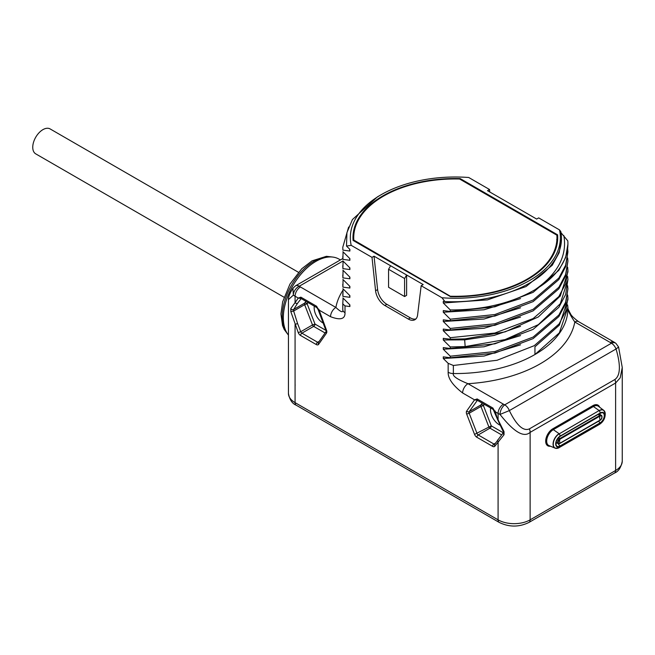 <?xml version="1.0" encoding="UTF-8"?>
<svg xmlns="http://www.w3.org/2000/svg" width="655" height="655" viewBox="0 0 655 655"><rect width="100%" height="100%" fill="white"/><g stroke="black" fill="none" stroke-linecap="round" stroke-linejoin="round"><path stroke-width="0.98" d="M529.42 428.861A7.557 4.364 -120 0 1 530.132 432.357L530.132 519.841A22.663 13.084 180 0 1 498.087 519.841A5.666 3.275 -60 0 0 499.257 522.436C509.156 527.259 519.063 527.259 528.962 522.436L614.439 473.082C618.451 471.518 621.055 467.572 622.25 461.235L622.25 367.496L620.211 377.829L615.61 383.003L530.132 432.357C523.877 437.974 513.839 431.997 500.019 414.427L509.344 410.595L616.044 348.992C622.749 371.581 617.681 377.501 614.898 379.507L529.42 428.861C526.383 430.212 519.415 431.236 509.344 410.595A7.557 4.364 60 0 0 504.718 404.839L611.418 343.236A15.114 8.72 0 0 0 610.272 342.491A7.557 4.364 -60 0 1 614.046 342.115L578.586 321.646C573.911 318.166 571.242 315.579 570.562 313.884C568.303 309.79 567.418 307.686 567.901 307.58M489.539 189.508L468.71 177.489A105.013 60.628 0 0 0 381.087 194.756A105.013 60.628 0 0 0 351.186 245.338L372.007 257.366L375.577 290.755A13.223 7.631 -120 0 0 384.845 305.492L408.311 319.042A13.223 7.631 -120 0 0 414.926 319.697A13.223 7.631 -120 0 0 417.587 315.006L421.157 285.736L441.978 297.763A105.013 60.628 0 0 0 559.509 229.905L538.68 217.886L536.65 219.057L487.508 190.679L489.539 189.508L489.801 192.005M559.509 229.905L560.803 231.583A106.151 61.283 0 0 1 561.491 238.51A106.151 61.283 0 0 1 552.894 262.721C536.167 287.324 490.292 303.83 444.901 301.554L441.978 297.763M560.803 232.476L567.803 240.868A112.57 64.992 0 0 1 567.918 243.791L567.918 243.987M567.648 248.736L567.918 251.888L565.625 265.226L558.854 278.031L533.129 300.055L494.885 314.523L450.272 319.198L443.279 312.23L443.279 310.576L450.272 311.485L450.272 309.938L443.279 302.978L443.279 301.325L444.901 301.554M567.648 257.988L567.918 261.14L565.625 274.478L558.854 287.283L533.129 309.316L494.885 323.775L450.272 328.45L443.279 321.482L443.279 319.828L450.272 320.737L450.272 319.198M567.648 267.24L567.918 270.392L565.625 283.73L558.854 296.535L533.129 318.567L494.885 333.035L450.272 337.702L443.279 330.734L443.279 329.08L450.272 329.989L450.272 328.45M567.648 276.5L567.918 279.652L560.262 303.748L538.336 324.651L505.136 339.577L465.156 346.577L450.272 346.953L443.279 339.986L443.279 338.332L450.272 339.241L450.272 337.702M567.648 285.752L567.918 288.904L565.625 302.233L558.854 315.047L533.129 337.071L494.885 351.538L450.272 356.205L443.279 349.246L443.279 347.584L450.272 348.493L450.272 346.953M567.648 295.004L567.918 298.156L565.707 311.264L559.157 323.873L534.243 345.684L497.047 360.275L453.366 365.474L453.366 373.546C452.376 375.978 457.239 379.368 467.965 383.699A7.557 4.364 120 0 0 462.618 392.959L474.548 399.845L477.167 398.944L492.896 408.032L494.902 411.594L498.087 413.428L498.087 419.79L504.031 431.629L504.031 434.715L494.902 446.137A3.774 2.178 60 0 1 492.593 446.35L476.865 437.262A3.774 2.178 60 0 1 474.548 434.388L466.688 414.116A3.774 2.178 60 0 1 466.688 411.037L474.548 399.845L477.266 400.303M314.318 306.163A12.273 7.09 -120 0 0 322.858 322.907A12.273 7.09 -120 0 0 323.414 323.21M450.272 356.205L450.272 357.753L443.279 356.836L443.279 358.498L448.159 363.328L448.159 372.269C447.946 378.426 452.769 385.32 462.618 392.959M351.186 245.338L346.503 246.051L349.885 249.383L349.885 251.037L342.892 250.128L342.778 247.262L348.632 227.048M342.778 247.262L342.892 250.128M342.892 251.667L349.885 258.635L349.885 260.289L342.892 259.38L343.081 251.856M342.778 256.514L342.892 259.38M342.892 260.919L349.885 267.887L349.885 269.541L342.892 268.632L343.081 261.116M342.778 265.766L342.892 268.632M342.892 270.171L349.885 277.139L349.885 278.793L342.892 277.884L343.081 270.368M342.778 275.018L342.892 277.884M342.892 279.423L349.885 286.391L349.885 288.044L342.892 287.136L343.081 279.619M342.778 284.278L342.892 287.136M342.892 288.683L349.885 295.642L349.885 297.305L342.892 296.387L343.081 288.871M342.778 293.53L342.892 296.387M342.892 297.935L349.885 304.894L349.885 306.556L345.005 305.893L342.794 303.895L343.081 298.123M342.966 261.001L299.269 286.227A15.114 8.72 0 0 0 300.424 286.972L335.884 307.449A7.557 4.364 120 0 0 330.546 316.701C340.395 320.451 345.218 319.116 345.005 312.713L345.005 305.893M300.424 286.972A7.557 4.364 120 0 0 295.077 296.224A22.663 13.084 0 0 1 293.35 295.11L292.941 288.265L295.495 285.85A7.557 4.364 -120 0 1 299.269 286.227A7.557 4.831 126 0 0 293.35 295.11L288.437 299.638L288.437 393.385C289.608 399.681 292.212 403.627 296.256 405.232A5.666 3.275 -60 0 1 295.077 402.637A22.663 13.084 180 0 1 288.437 393.385M318.788 309.144L326.468 330.079A3.774 2.178 60 0 1 326.468 333.166L318.608 344.358A3.774 2.178 60 0 1 316.299 344.563L300.571 335.483A3.774 2.178 60 0 1 298.254 332.609L290.812 311.608L290.812 308.53L295.077 302.594A1.891 1.49 35.1 0 0 297.575 303.257L301.194 298.59A1.891 1.089 120 0 1 300.874 297.165L316.602 306.245L318.608 309.815L330.546 316.701M288.437 335.106A46.087 26.609 -60 0 1 283.328 317.814A46.087 26.609 -60 0 1 303.445 271.44A46.087 26.609 -60 0 1 338.954 259.093L340.404 259.929M342.917 290.304A120.127 69.356 0 0 0 335.884 307.449C340.977 312.238 343.277 312.992 342.794 309.709L342.794 303.895M349.541 304.559L349.885 306.556M349.541 295.307L349.885 297.305M349.541 286.055L349.885 288.044M349.541 276.803L349.885 278.793M349.541 267.551L349.885 269.541M349.541 258.291L349.885 260.289M349.541 249.039L349.885 251.037M381.087 194.756L377.436 196.86L352.431 219.54L346.937 232.615L346.503 246.051M372.007 257.366L374.038 256.195L390.601 265.75L423.187 284.565L421.157 285.736M353.086 240.426L450.493 296.658A102.368 59.106 0 0 0 557.716 237.626A102.368 59.106 0 0 0 557.601 234.817L460.203 178.586A102.368 59.106 0 0 0 352.971 237.626A102.368 59.106 0 0 0 353.086 240.426M404.594 278.522L404.594 296.535L406.624 295.364L406.624 275.01L404.594 278.522L388.571 269.27L390.601 265.75M374.038 256.195L377.607 289.584A13.223 7.631 60 0 0 386.876 304.321L410.341 317.863A13.223 7.631 60 0 0 415.86 318.969M388.571 269.27L388.571 287.283L404.594 296.535M443.279 302.978L487.467 299.884L526.039 286.562L552.239 265.259L559.165 252.691L561.491 239.075M563.832 235.546C567.353 255.851 557.724 273.913 534.938 289.756C511.318 303.331 483.095 310.061 450.272 309.938M534.938 289.756A112.57 64.992 0 0 0 567.918 243.791M450.272 311.485L494.885 306.81L533.129 292.351L558.854 270.319L565.625 257.513L567.918 244.176M443.279 312.23L484.037 309.774L520.537 298.565M450.272 320.737L494.885 316.07L533.129 301.603L558.854 279.57L565.625 266.765L567.918 251.888M443.279 321.482L484.037 319.026L520.537 307.817M450.272 329.989L494.885 325.322L533.129 310.855L558.854 288.822L565.625 276.017L567.918 261.14M443.279 330.734L484.037 328.278L520.537 317.077M450.272 339.241L465.156 338.864L505.136 331.864L538.336 316.938L560.262 296.035L567.918 271.94L567.918 270.392M443.279 339.986L464.6 339.855L494.148 335.425L520.529 326.329M450.272 348.493L494.885 343.826L533.129 329.359L558.854 307.334L565.625 294.529L567.918 279.652M443.279 349.246L484.037 346.79L520.537 335.581M450.272 357.753L494.885 353.078L533.129 338.61L558.854 316.586L565.625 303.781L567.918 288.904M443.279 358.498L484.037 356.042L520.537 344.833M448.159 363.328L453.366 365.474M567.574 304.886L567.918 307.408L559.345 332.855L534.947 354.519L534.947 346.806L559.345 325.15L567.918 299.695L567.918 298.156M503.425 404.176A7.557 4.364 120 0 0 498.087 413.428A22.663 13.084 0 0 0 500.019 414.427A7.557 3.832 -65.4 0 1 504.718 404.839A15.114 8.72 0 0 1 503.425 404.176L467.965 383.699A120.127 69.356 0 0 0 574.803 322.014A7.557 4.364 -60 0 1 578.586 321.646M610.272 342.491L574.803 322.014C569.719 314.425 567.418 309.561 567.901 307.424M504.031 431.629A1.891 0.573 150.7 0 1 503.228 431.579L503.417 432.529L494.697 444.278A1.891 1.49 -144.9 0 0 494.902 446.137M504.031 434.715A1.891 1.285 -140.4 0 1 503.392 432.562M503.236 432.75L491.283 425.856L483.423 405.584L480.934 406.46A1.891 1.089 60 0 1 480.934 404.913L482.211 403.095M484.315 404.315L483.423 405.584A1.891 1.49 35.1 0 0 480.934 404.913L469.176 411.7L477.372 400.32M490.611 407.95A12.273 7.09 -120 0 0 499.151 424.686A12.273 7.09 -120 0 0 499.937 425.103M474.548 434.388L491.283 425.856A1.891 1.089 -60 0 1 489.948 428.165A1.891 1.089 60 0 1 488.794 426.724L480.934 406.46L469.176 413.24A1.891 1.089 60 0 1 469.176 411.7A1.891 1.49 35.1 0 1 466.688 411.037M615.864 343.294L618.582 347.011L616.044 348.992A7.557 4.364 60 0 0 611.418 343.236A7.557 4.831 -54 0 1 615.864 343.294L614.046 342.115M557.601 234.817L557.601 238.518L556.963 238.15M557.667 239.476A102.368 59.106 0 0 0 557.601 238.518L556.676 239.525M556.75 245.731A101.615 58.663 0 0 0 556.963 241.941L556.963 237.626A101.615 58.663 0 0 0 556.873 235.17L459.597 179.011A101.615 58.663 0 0 0 353.733 237.626A101.615 58.663 0 0 0 353.823 240.074L451.099 296.674M353.823 240.074L353.823 240.852M460.203 178.586L460.203 179.355M354.109 232.533A102.368 59.106 0 0 0 353.029 239.476M451.099 296.24A101.615 58.663 0 0 0 556.963 237.626M301.079 298.541L298.262 298.066L295.077 302.594L295.077 296.224L298.262 298.066L300.874 297.165M290.812 308.53A1.891 1.646 28.4 0 0 293.653 309.479L297.575 303.257M290.812 311.608L293.653 311.027L293.653 309.479L304.64 303.142L305.918 301.316M326.215 330.554L314.998 324.069L307.138 303.805L304.64 304.681A1.891 1.089 60 0 1 304.64 303.142A1.891 1.49 35.1 0 1 307.138 303.805L308.03 302.536M300.571 335.483A1.891 1.089 -60 0 1 301.906 333.174L313.663 326.386A1.891 1.089 -60 0 0 314.998 324.069L312.5 324.945L304.64 304.681L293.653 311.027L297.575 323.537L295.077 324.405L295.077 402.637L498.087 519.841L498.087 441.617A1.891 1.49 -144.9 0 1 497.849 439.8M284.016 297.206L35.73 153.859A14.394 8.31 -60 0 1 32.75 147.269A14.394 8.31 -60 0 1 39.03 132.785A14.394 8.31 -60 0 1 50.124 128.929L298.41 272.275M600.095 420.068A2.473 1.433 120 0 0 601.847 417.03A2.473 1.433 120 0 0 600.095 416.023A5.666 3.275 -120 0 0 599.693 417.808A5.666 3.275 60 0 0 600.095 420.068L560.025 443.198A5.666 3.275 60 0 1 559.624 440.946A5.666 3.275 -120 0 1 560.025 439.153A2.473 1.433 120 0 0 558.281 442.182A2.473 1.433 120 0 0 560.025 443.198L558.273 443.656A3.021 1.744 120 0 0 559.788 443.5L600.095 420.068M600.119 420.199A3.021 1.744 120 0 0 601.871 417.538A3.021 1.744 120 0 0 601.364 415.286A3.021 1.744 120 0 0 599.849 415.434L600.095 416.023L560.025 439.153L559.788 438.572A3.021 1.744 120 0 0 557.814 441.233A3.021 1.744 120 0 0 558.273 443.656L556.382 442.559A3.021 1.744 120 0 1 556.062 442.264M598.105 414.427L599.849 415.434L559.788 438.572L558.412 437.777M560.058 443.345L600.045 420.387C602.043 418.954 602.485 417.251 601.364 415.286L599.472 414.197A3.021 1.744 120 0 0 598.727 414.066M600.275 414.656A3.643 2.104 120 0 0 599.603 413.559M555.939 443.017A3.643 2.104 120 0 0 557.192 443.026M604.557 411.307A8.515 4.912 120 0 0 603.722 410.333L605.212 413.264A8.425 4.863 120 0 0 599.3 410.71A4.536 2.62 60 0 1 600.267 412.937L560.197 436.074A6.37 3.676 120 0 0 555.694 443.877A6.37 3.676 120 0 0 560.197 446.481L600.267 423.343A6.37 3.676 120 0 0 604.77 415.54A6.37 3.676 120 0 0 600.267 412.937L560.197 436.263M599.652 407.222A10.128 5.846 120 0 0 592.906 405.625A0.753 0.434 -120 0 0 593.389 406.518A9.375 5.412 120 0 1 598.408 406.28L603.722 410.333A8.515 4.912 120 0 0 599.153 410.546L559.239 433.839A4.536 2.62 60 0 1 560.197 436.074L560.025 436.361A5.895 3.406 120 0 0 556.373 440.962A5.895 3.406 120 0 0 556.504 445.785A5.895 3.406 120 0 0 560.025 445.981L600.086 422.852A5.895 3.406 120 0 0 604.09 417.071A5.895 3.406 120 0 0 602.322 412.691A5.895 3.406 120 0 0 600.267 413.133M599.3 424.465A4.536 2.62 -120 0 0 599.481 424.375A4.536 2.62 -120 0 0 600.267 423.343L600.086 422.852A6.796 3.922 60 0 1 598.654 421.19M592.906 405.625L552.845 428.763A0.753 0.434 -120 0 0 553.319 429.647L593.389 406.518L599.153 410.546L559.239 433.839A8.425 4.863 120 0 0 553.295 443.689A8.425 4.863 120 0 0 558.445 447.995A8.425 4.863 120 0 0 559.239 447.594A4.536 2.62 -120 0 0 559.411 447.512A4.536 2.62 -120 0 0 560.197 446.481L560.025 445.981A6.796 3.922 60 0 1 558.093 443.55M605.212 413.264C605.392 417.98 603.484 421.681 599.481 424.375L558.445 447.995L555.162 448.167L548.996 445.596A9.375 5.412 120 0 1 547.105 438.228A9.375 5.412 120 0 1 553.319 429.647L559.092 433.684A8.515 4.912 120 0 0 553.442 441.47A8.515 4.912 120 0 0 555.162 448.167A8.515 4.912 120 0 0 556.423 448.405M552.845 428.763A10.128 5.846 120 0 0 545.787 439.693A10.128 5.846 120 0 0 550.437 446.202M622.25 461.235A22.663 13.084 180 0 1 615.61 470.495L530.132 519.841A5.666 3.275 -120 0 1 528.962 522.436M614.439 473.082A5.666 3.275 -120 0 0 615.61 470.495L615.61 383.003A7.557 4.364 -120 0 0 614.898 379.507M326.468 333.166A1.891 1.49 -144.9 0 1 326.239 331.332L318.183 309.725L316.922 307.67L301.194 298.59M326.468 330.079L326.043 329.997M295.176 385.206A5.666 3.275 60 0 1 295.077 384.133M287.529 333.878A45.334 26.175 -60 0 1 286.096 296.797A45.334 26.175 -60 0 1 314.31 261.067A45.334 26.175 -60 0 1 331.921 256.989M342.778 302.782L342.778 308.562A112.57 64.992 0 0 0 342.794 309.709A7.557 4.364 0 0 0 345.005 312.713M408.311 319.042L410.341 317.863M384.845 305.492L386.876 304.321M375.577 290.755L377.607 289.584M465.156 346.577L464.6 338.905M567.918 307.408L567.918 308.562A112.57 64.992 0 0 1 534.947 354.519A112.57 64.992 0 0 1 453.366 373.546A7.557 4.364 180 0 1 448.159 372.269M477.167 398.944A1.891 1.089 120 0 0 477.47 400.361M492.896 408.032A1.891 1.089 120 0 0 493.199 409.44L477.29 400.295M493.215 409.449L497.661 419.699L495.082 410.931M492.593 446.35A1.891 1.089 -60 0 1 493.927 444.033L478.199 434.953A1.891 1.089 60 0 1 477.045 433.512L469.176 413.24L466.688 414.116M494.771 444.172A1.891 1.089 60 0 1 493.927 444.033L495.516 443.116M476.865 437.262A1.891 1.089 -60 0 1 478.199 434.953L489.948 428.165L501.542 434.854M316.602 306.245A1.891 1.089 120 0 0 316.905 307.662M325.085 332.986L313.663 326.386A1.891 1.089 60 0 1 312.5 324.945L300.751 331.733L297.575 323.537M316.299 344.563A1.891 1.089 -60 0 1 317.634 342.254L301.906 333.174A1.891 1.089 60 0 1 300.751 331.733L298.254 332.609M318.477 342.393A1.891 1.089 60 0 1 317.634 342.254L319.222 341.337M318.608 344.358A1.891 1.49 -144.9 0 1 318.404 342.5L326.239 331.34M602.322 412.691L600.201 413.215L560.131 436.345C556.349 439.857 555.137 443.001 556.504 445.785M292.941 288.265L290.885 291.704C289.06 295.364 288.249 298.009 288.437 299.638M332.879 257.079L326.427 256.318L312.042 260.846L301.783 268.73L289.969 284.065L282.665 301.783L280.938 313.982L282.542 325.535L284.188 329.432L288.085 334.656M295.495 285.85L342.778 258.553M497.661 419.699L503.228 431.579M618.582 347.011L622.25 367.496M353.733 240.794L353.733 237.626M499.257 522.436L296.256 405.232"/></g></svg>
